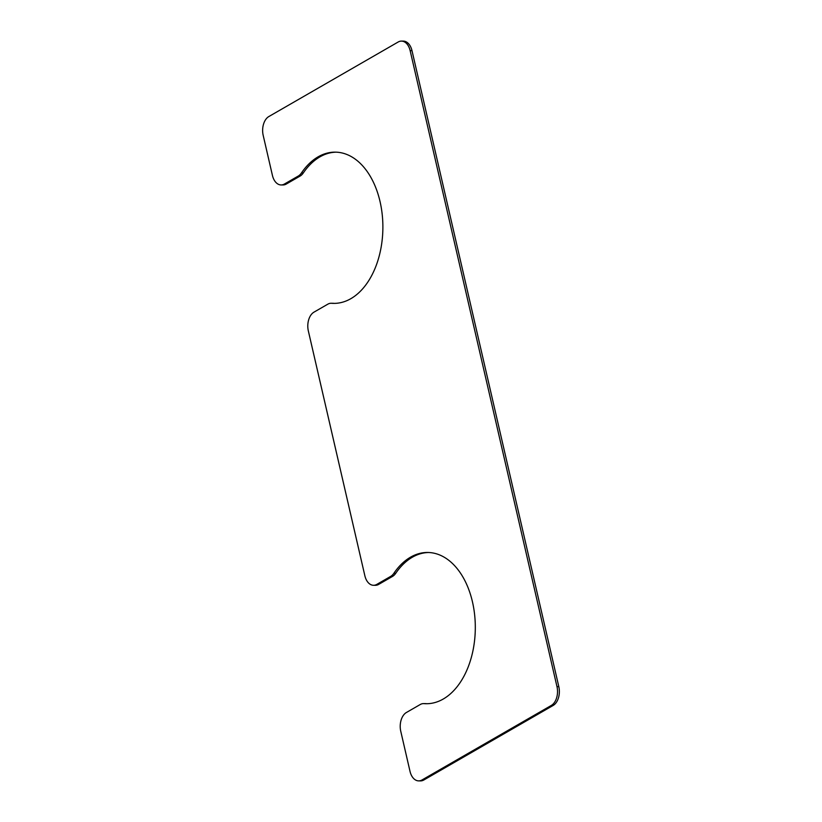 <?xml version="1.0" encoding="UTF-8"?>
<svg xmlns="http://www.w3.org/2000/svg" width="822" height="822" viewBox="0 0 822 822"><rect width="100%" height="100%" fill="white"/><g stroke="black" fill="none" stroke-linecap="round" stroke-linejoin="round"><path stroke-width="1.23" d="M423.556 703.611A14.642 9.371 -89.4 0 1 423.967 703.622A75.624 48.406 -89.4 0 0 426.104 703.724A75.624 48.406 -89.4 0 0 475.301 628.604A75.624 48.406 -89.4 0 0 427.687 552.476A75.624 48.406 -89.4 0 0 393.882 573.294A14.642 9.371 -89.4 0 1 390.656 576.407L376.836 584.38A14.642 9.371 -89.4 0 1 373.517 585.285A14.642 9.371 -89.4 0 1 364.855 575.729L308.342 330.947A14.642 9.371 -89.4 0 1 313.983 312.144L327.814 304.181A14.642 9.371 -89.4 0 1 331.132 303.267A14.642 9.371 -89.4 0 1 331.543 303.287A75.624 48.406 90.6 0 0 333.681 303.38A75.624 48.406 90.6 0 0 382.877 228.269A75.624 48.406 90.6 0 0 335.263 152.142A75.624 48.406 90.6 0 0 301.458 172.949A14.642 9.371 -89.4 0 1 298.232 176.072L284.412 184.036A14.642 9.371 -89.4 0 1 281.093 184.95A14.642 9.371 -89.4 0 1 272.421 175.394L263.184 135.353A14.642 9.371 -89.4 0 1 268.835 116.549L398.156 42.014A14.642 9.371 -89.4 0 1 401.485 41.1A14.642 9.371 -89.4 0 1 410.147 50.656L556.977 686.627A14.642 9.371 -89.4 0 1 551.326 705.43L421.994 779.975A14.642 9.371 -89.4 0 1 418.675 780.879A14.642 9.371 -89.4 0 1 410.003 771.324L400.766 731.292A14.642 9.371 -89.4 0 1 406.417 712.489L420.237 704.516A14.642 9.371 -89.4 0 1 423.556 703.611L425.406 703.622A14.642 9.371 -89.4 0 1 425.817 703.642A75.624 48.406 -89.4 0 0 427.029 703.714M418.675 780.879L420.515 780.9A14.642 9.371 -89.4 0 0 423.844 779.986L553.165 705.451A14.642 9.371 -89.4 0 0 558.816 686.647L411.997 50.676A14.642 9.371 -89.4 0 0 403.325 41.121L401.485 41.1M281.093 184.95L282.932 184.96A14.642 9.371 -89.4 0 0 286.251 184.056L300.081 176.083A14.642 9.371 -89.4 0 0 303.297 172.969A75.624 48.406 90.6 0 1 336.177 152.162M334.605 303.38A75.624 48.406 90.6 0 1 333.393 303.308A14.642 9.371 -89.4 0 0 332.982 303.287L331.132 303.267M373.517 585.285L375.356 585.305A14.642 9.371 -89.4 0 0 378.685 584.391L392.505 576.428A14.642 9.371 -89.4 0 0 395.721 573.314A75.624 48.406 -89.4 0 1 428.611 552.507M421.994 779.975L423.844 779.986M551.326 705.43L553.165 705.451M556.977 686.627L558.816 686.647M410.147 50.656L411.997 50.676M284.412 184.036L286.251 184.056M298.232 176.072L300.081 176.083M301.458 172.949L303.297 172.969M331.543 303.287L333.393 303.308M376.836 584.38L378.685 584.391M390.656 576.407L392.505 576.428M393.882 573.294L395.721 573.314M423.967 703.622L425.817 703.642"/></g></svg>
